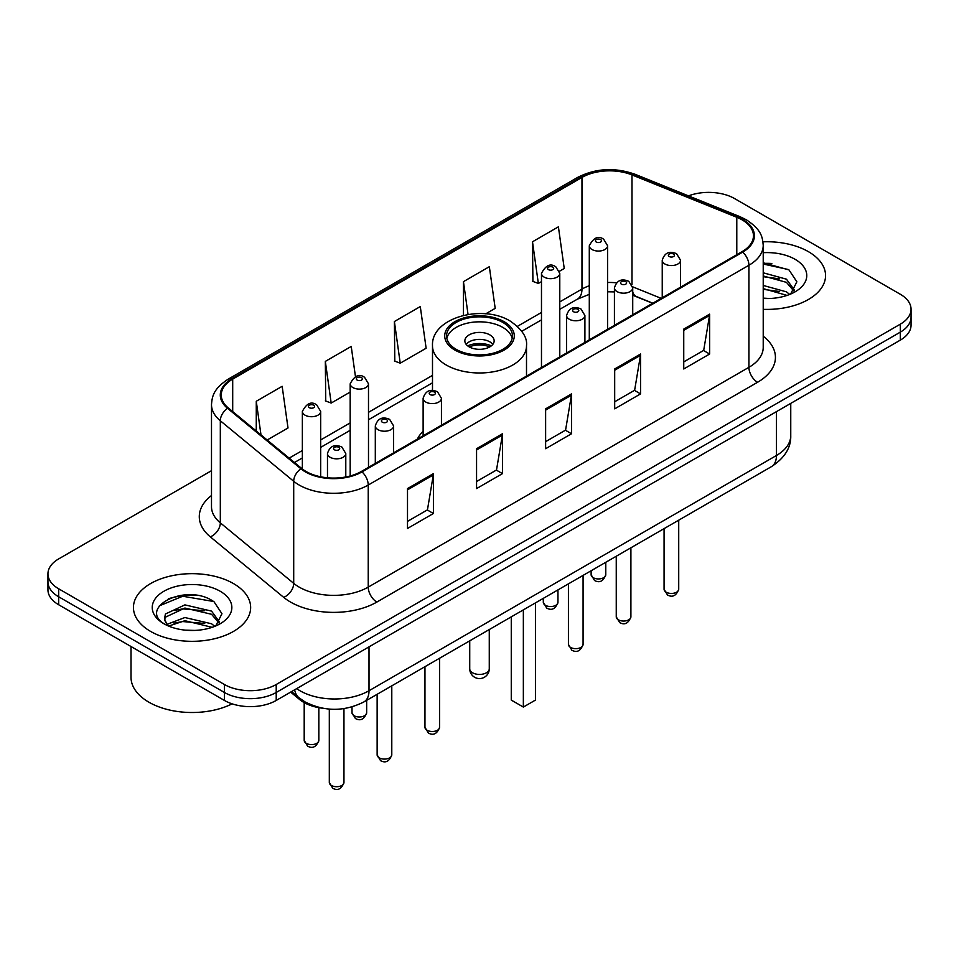 <?xml version="1.0" encoding="UTF-8"?>
<svg xmlns="http://www.w3.org/2000/svg" width="959" height="959" viewBox="0 0 959 959"><rect width="100%" height="100%" fill="white"/><g stroke="black" fill="none" stroke-linecap="round" stroke-linejoin="round"><path stroke-width="1.44" d="M423.123 431.178A64.697 37.353 0 0 0 417.333 439.15M652.647 303.296L633.827 295.672A48.837 28.195 0 0 0 632.724 295.252M322.476 708.198A36.622 21.146 180 0 1 299.747 699.602L290.649 692.11M196.931 595.395A48.837 28.195 0 0 0 168.352 598.8M771.839 263.473A48.837 28.195 0 0 0 763.22 263.413M211.495 470.677L58.679 558.905A36.622 21.146 0 0 0 47.95 573.854L47.95 589.809A36.622 21.146 0 0 0 58.679 604.757L224.418 700.442A36.622 21.146 0 0 0 276.216 700.442L900.321 340.121A36.622 21.146 0 0 0 911.05 325.161L911.05 317.189A36.622 21.146 0 0 1 900.321 332.138A36.622 21.146 0 0 0 911.05 317.189L911.05 309.218A36.622 21.146 0 0 0 900.321 294.269L734.582 198.573A36.622 21.146 0 0 0 688.514 195.876M47.95 573.854A36.622 21.146 0 0 0 58.679 588.802L224.418 684.498A36.622 21.146 0 0 0 276.216 684.498L276.216 692.47L900.321 332.138L276.216 692.47A36.622 21.146 0 0 1 224.418 692.47A36.622 21.146 0 0 0 276.216 692.47L276.216 700.442M58.679 588.802L58.679 596.786L224.418 692.47L58.679 596.786A36.622 21.146 0 0 1 47.95 581.825A36.622 21.146 0 0 0 58.679 596.786L58.679 604.757M808.389 251.654A58.595 33.829 0 0 0 762.968 241.824A58.595 33.829 0 0 1 808.389 251.654A58.595 33.829 0 0 1 825.555 275.581A58.595 33.829 0 0 0 808.389 251.654M233.481 583.575A58.595 33.829 0 0 0 169.623 576.239A58.595 33.829 0 0 0 133.445 607.491A58.595 33.829 0 0 0 150.611 631.418A58.595 33.829 0 0 0 214.468 638.754A58.595 33.829 0 0 0 250.647 607.491A58.595 33.829 0 0 0 233.481 583.575A58.595 33.829 0 0 0 169.623 576.239A58.595 33.829 0 0 0 133.445 607.491A58.595 33.829 0 0 0 150.611 631.418A58.595 33.829 0 0 0 214.468 638.754A58.595 33.829 0 0 0 250.647 607.491A58.595 33.829 0 0 0 233.481 583.575M742.002 219.803A39.067 22.548 180 0 1 753.45 235.758A39.067 22.548 180 0 1 742.002 251.702L361.327 471.48A39.067 22.548 180 0 1 301.701 468.471L228.326 407.971A39.067 22.548 180 0 1 221.253 395.036A39.067 22.548 180 0 1 232.701 379.093L581.969 177.439A39.067 22.548 180 0 1 631.993 174.91L736.788 217.273A39.067 22.548 180 0 1 742.002 219.803M742.698 219.407A40.038 23.124 0 0 0 737.351 216.818L632.556 174.454A40.038 23.124 0 0 0 581.274 177.043L232.006 378.685A40.038 23.124 0 0 0 227.523 408.294L300.898 468.795A40.038 23.124 0 0 0 362.011 471.888L742.698 252.097A40.038 23.124 0 0 0 742.698 219.407M407.503 488.587L407.503 528.457L433.408 513.497L433.408 473.626L407.503 488.587M407.503 521.384L427.45 509.864L433.3 474.957A9.77 5.634 -120 0 0 433.408 473.626M427.282 509.96L433.408 513.497M476.563 448.716L476.563 488.587L502.456 473.626L502.456 433.756L476.563 448.716M476.563 481.514L496.51 469.994L502.36 435.086A9.77 5.634 -120 0 0 502.456 433.756M496.33 470.09L502.456 473.626M683.743 329.105L683.743 368.975L709.636 354.015L709.636 314.144L683.743 329.105M683.743 361.903L703.69 350.383L709.528 315.475A9.77 5.634 -120 0 0 709.636 314.144M703.51 350.479L709.636 354.015M614.683 368.975L614.683 408.846L640.576 393.885L640.576 354.015L614.683 368.975M614.683 401.773L634.63 390.253L640.468 355.345A9.77 5.634 -120 0 0 640.576 354.015M634.45 390.349L640.576 393.885M545.623 408.846L545.623 448.716L571.516 433.756L571.516 393.885L545.623 408.846M545.623 441.643L565.57 430.123L571.42 395.216A9.77 5.634 -120 0 0 571.516 393.885M565.39 430.219L571.516 433.756M763.22 309.337A58.595 33.829 0 0 0 825.555 275.581A58.595 33.829 0 0 1 763.22 309.337M276.216 684.498L900.321 324.166A36.622 21.146 0 0 0 911.05 309.218M267.177 440.001L288.012 427.978L282.162 386.309L256.269 401.27L256.269 431.011M485.733 313.821L495.192 308.366L489.342 266.698L463.449 281.658L463.449 315.391M559.457 271.253L564.24 268.496L558.402 226.827L532.497 241.788L532.916 281.419M355.465 376.659L351.222 346.439L325.329 361.399L325.748 401.03M394.389 321.529L400.227 363.185L426.132 348.237L420.282 306.568L394.389 321.529L394.808 361.159M400.227 363.185L394.389 361.004M463.449 281.658L468.052 314.468M532.497 241.788L538.347 283.444L541.475 281.634M538.347 283.444L532.497 281.263M325.329 361.399L331.179 403.056L350.179 392.075M331.179 403.056L325.329 400.874M256.269 401.27L260.992 434.906M763.22 298.117L769.586 298.501M763.22 285.458L786.464 291.848L789.701 294.437M763.22 288.623L787.051 295.408M763.22 272.8L786.464 279.189L794.4 290.133M763.22 275.964L786.464 282.354L793.776 290.961M763.22 298.453A39.81 22.98 0 0 0 795.107 291.824A39.81 22.98 0 0 0 795.107 259.326A39.81 22.98 0 0 0 763.22 252.697M790.636 294.041L796.869 281.802L788.981 269.911L763.22 262.79M763.22 264.025L788.442 269.551M763.22 276.683L779.631 278.865M763.22 289.342L779.631 291.524M502.804 322.416A32.966 19.024 0 0 0 466.889 318.292A32.966 19.024 0 0 0 446.534 335.878A32.966 19.024 0 0 0 456.196 349.34A32.966 19.024 0 0 0 492.111 353.463A32.966 19.024 0 0 0 512.466 335.878A32.966 19.024 0 0 0 502.804 322.416M512.178 338.371A32.966 19.024 0 0 0 502.804 327.403A32.966 19.024 0 0 0 468.915 322.835A32.966 19.024 0 0 0 446.822 338.371M511.267 616.853L511.267 700.094L523.35 707.071L535.434 700.094L535.434 602.899M523.35 707.071L523.35 609.876M489.857 334.883A14.649 8.463 0 0 0 473.89 333.049A14.649 8.463 0 0 0 464.851 340.865A14.649 8.463 0 0 0 469.143 346.846A14.649 8.463 0 0 0 485.11 348.68A14.649 8.463 0 0 0 494.149 340.865A14.649 8.463 0 0 0 489.857 334.883M492.842 344.353A14.649 8.463 0 0 0 489.857 341.86A14.649 8.463 0 0 0 466.158 344.353M467.668 345.839A19.528 11.28 180 0 1 490.481 345.492L490.481 346.463M469.263 346.918A17.094 9.866 180 0 1 488.718 346.511L490.481 345.492M488.431 347.566L488.718 346.511M131.011 646.51L131.011 677.27A61.04 35.243 0 0 0 148.885 702.192A61.04 35.243 0 0 0 232.126 703.846M185.375 630.147L194.677 630.423M167.13 624.309L184.907 617.536L211.555 623.77L214.792 626.359M168.76 626.023L184.907 620.701L212.143 627.33M167.405 625.544L164.552 618.855A27.595 15.931 0 0 0 169.012 626.239M164.552 618.855L165.392 614.024L184.907 604.877L211.555 611.111L219.491 622.055M164.624 619.25L165.392 617.188L184.907 608.042L211.555 614.275L218.868 622.882M215.727 625.963L221.961 613.724L214.073 601.832C186.154 581.765 136.514 608.21 165.176 624.429L165.32 624.525M220.186 591.247A39.81 22.98 0 0 0 163.893 591.247A39.81 22.98 0 0 0 163.893 623.746A39.81 22.98 0 0 0 220.186 623.746A39.81 22.98 0 0 0 220.186 591.247M159.362 605.824L182.725 596.234L213.533 601.473M173.963 610.487L182.725 608.893L204.723 610.787M173.963 623.146L182.725 621.552L204.723 623.446M299.747 698.356L299.747 699.602M296.667 688.634A48.837 28.195 0 0 0 299.951 690.732A48.837 28.195 0 0 0 369.011 690.732L776.454 455.489A48.837 28.195 0 0 0 790.755 435.554C791.115 447.673 784.654 458.042 771.396 466.673L363.952 701.904A24.419 14.097 60 0 0 369.011 690.732L369.011 646.869M776.454 411.639L776.454 455.489A24.419 14.097 60 0 1 771.396 466.673M294.689 689.773A24.419 16.327 129.5 0 0 298.944 697.72L291.524 691.595M900.321 340.121L900.321 324.166M224.418 700.442L224.418 684.498M763.22 336.213A61.04 35.243 180 0 1 757.55 382.281L376.863 602.06A12.203 7.049 60 0 1 368.232 587.112L748.919 367.321A48.837 28.195 0 0 0 763.22 347.386L763.22 245.324A48.837 28.195 180 0 1 748.919 265.259A12.203 7.049 -120 0 0 742.698 252.097M376.863 602.06A61.04 35.243 180 0 1 290.541 602.06A61.04 35.243 180 0 1 283.696 597.361L210.321 536.86A61.04 35.243 180 0 1 211.495 495.503M299.172 587.112A48.837 28.195 0 0 0 368.232 587.112L368.232 485.038A48.837 28.195 180 0 1 293.706 481.274L220.318 420.773A48.837 28.195 180 0 1 211.495 404.602L211.495 506.676A48.837 28.195 0 0 0 220.318 522.847L293.706 583.348A48.837 28.195 0 0 0 299.172 587.112M763.22 245.324C762.429 236.933 761.65 229.956 746.39 219.803L739.964 216.686A12.203 5.718 112 0 0 737.351 216.818M739.964 216.686L635.17 174.322C614.947 167.166 595.755 168.197 577.594 177.439A12.203 7.049 60 0 1 581.274 177.043M232.006 378.685A12.203 7.049 -120 0 0 228.326 379.081C213.521 388.791 212.167 396.103 211.495 404.602M227.523 408.294A12.203 8.163 129.5 0 0 220.318 420.773L220.318 522.847A12.203 8.163 -50.5 0 1 210.321 536.86M635.17 174.322A12.203 5.718 112 0 0 632.556 174.454M300.898 468.795A12.203 8.163 129.5 0 0 293.706 481.274L293.706 583.348A12.203 8.163 -50.5 0 1 283.696 597.361M362.011 471.888A12.203 7.049 60 0 1 368.232 485.038L748.919 265.259L748.919 367.321A12.203 7.049 60 0 0 757.55 382.281M232.701 379.093L232.701 411.579M736.788 217.273L736.788 254.71M631.993 174.91L631.993 284.727M661.195 298.357L632.652 286.813M616.481 282.821A39.067 22.548 0 0 0 607.61 282.497M589.294 285.758A39.067 22.548 0 0 0 581.969 289.079L559.78 301.881M581.969 177.439L581.969 289.079A21.973 12.683 60 0 1 577.414 299.136L559.78 309.313M541.475 312.454L517.416 326.348M432.497 375.377L368.496 412.322M350.179 422.895L320.678 439.941M302.361 450.514L289.162 458.126M652.827 303.188L636.368 296.535A21.973 10.285 -68 0 1 632.724 291.968M545.623 410.104L571.42 395.216M614.683 370.234L640.468 355.345M683.743 330.364L709.528 315.475M476.563 449.975L502.36 435.086M407.503 489.845L433.3 474.957M454.902 350.083A34.788 20.091 0 0 0 504.098 350.083A34.788 20.091 0 0 0 504.098 321.673A34.788 20.091 0 0 0 454.902 321.673A34.788 20.091 0 0 0 454.902 350.083M526.503 376.12L526.503 345.839A47.003 27.14 180 0 1 497.481 370.917A47.003 27.14 180 0 1 446.271 365.031A47.003 27.14 180 0 1 432.497 345.839L432.497 390.457M472.595 672.786A9.77 5.634 180 0 1 469.73 668.795A9.77 9.77 0 0 0 484.379 677.258A9.77 9.77 0 0 0 489.27 668.795A9.77 5.634 180 0 1 486.405 672.786A9.77 5.634 180 0 1 472.595 672.786M678.72 589.21C676.311 595.791 672.559 597.721 667.476 594.988L664.072 589.21A7.324 4.232 0 0 0 666.217 592.194A7.324 4.232 0 0 0 674.201 593.118A7.324 4.232 0 0 0 678.72 589.21L678.72 520.174M664.923 264.013A9.158 5.286 180 0 1 662.237 260.273C664.575 252.756 669.37 250.587 676.61 253.739L680.554 260.273A9.158 5.286 180 0 1 674.896 265.152A9.158 5.286 180 0 1 664.923 264.013M673.554 254.039A3.057 1.762 0 0 0 669.238 254.039A3.057 1.762 0 0 0 669.238 256.532A3.057 1.762 0 0 0 673.554 256.532A3.057 1.762 0 0 0 673.554 254.039M630.902 616.817C628.481 623.41 624.741 625.34 619.658 622.607L616.253 616.817A7.324 4.232 0 0 0 618.399 619.814A7.324 4.232 0 0 0 626.371 620.725A7.324 4.232 0 0 0 630.902 616.817L630.902 547.781M617.093 291.62A9.158 5.286 180 0 1 614.419 287.88C616.757 280.376 621.54 278.194 628.78 281.347L632.724 287.88A9.158 5.286 180 0 1 627.078 292.771A9.158 5.286 180 0 1 617.093 291.62M625.736 281.658A3.057 1.762 0 0 0 621.42 281.658A3.057 1.762 0 0 0 621.42 284.152A3.057 1.762 0 0 0 625.736 284.152A3.057 1.762 0 0 0 625.736 281.658M583.072 644.424C580.663 651.017 576.91 652.947 571.84 650.214L568.423 644.424A7.324 4.232 0 0 0 570.569 647.421A7.324 4.232 0 0 0 578.553 648.332A7.324 4.232 0 0 0 583.072 644.424L583.072 575.388M569.274 319.227A9.158 5.286 180 0 1 566.589 315.499C568.939 307.983 573.722 305.801 580.962 308.966L584.906 315.499A9.158 5.286 180 0 1 579.248 320.378A9.158 5.286 180 0 1 569.274 319.227M577.905 309.266A3.057 1.762 0 0 0 573.59 309.266A3.057 1.762 0 0 0 573.59 311.759A3.057 1.762 0 0 0 577.905 311.759A3.057 1.762 0 0 0 577.905 309.266M439.606 727.258C437.196 733.851 433.444 735.781 428.361 733.048L424.957 727.258A7.324 4.232 0 0 0 427.103 730.255A7.324 4.232 0 0 0 435.086 731.166A7.324 4.232 0 0 0 439.606 727.258L439.606 658.222M425.808 402.061A9.158 5.286 180 0 1 423.123 398.321C425.46 390.816 430.255 388.635 437.496 391.787L441.44 398.321A9.158 5.286 180 0 1 435.782 403.212A9.158 5.286 180 0 1 425.808 402.061M434.439 392.099A3.057 1.762 0 0 0 430.123 392.099A3.057 1.762 0 0 0 430.123 394.593A3.057 1.762 0 0 0 434.439 394.593A3.057 1.762 0 0 0 434.439 392.099M391.787 754.865C389.366 761.458 385.626 763.388 380.543 760.655L377.139 754.865A7.324 4.232 0 0 0 379.284 757.862A7.324 4.232 0 0 0 387.256 758.773A7.324 4.232 0 0 0 391.787 754.865L391.787 685.829M377.99 429.668A9.158 5.286 180 0 1 375.305 425.94C377.642 418.424 382.437 416.242 389.666 419.407L393.61 425.94A9.158 5.286 180 0 1 387.963 430.819A9.158 5.286 180 0 1 377.99 429.668M386.621 419.706A3.057 1.762 0 0 0 382.305 419.706A3.057 1.762 0 0 0 382.305 422.2A3.057 1.762 0 0 0 386.621 422.2A3.057 1.762 0 0 0 386.621 419.706M343.957 782.484C341.548 789.065 337.808 790.995 332.725 788.262L329.309 782.484A7.324 4.232 0 0 0 331.454 785.469A7.324 4.232 0 0 0 339.438 786.392A7.324 4.232 0 0 0 343.957 782.484L343.957 708.617M330.16 457.287A9.158 5.286 180 0 1 327.475 453.547C329.824 446.031 334.607 443.861 341.848 447.014L345.791 453.547A9.158 5.286 180 0 1 340.145 458.426A9.158 5.286 180 0 1 330.16 457.287M338.791 447.314A3.057 1.762 0 0 0 334.475 447.314A3.057 1.762 0 0 0 334.475 449.807A3.057 1.762 0 0 0 338.791 449.807A3.057 1.762 0 0 0 338.791 447.314M593.273 577.702A7.324 4.232 0 0 0 601.257 578.613A7.324 4.232 0 0 0 605.776 574.705C603.367 581.298 599.615 583.216 594.532 580.495L591.128 574.705A7.324 4.232 0 0 0 593.273 577.702M607.61 329.297L607.61 245.768A9.158 5.286 180 0 1 601.952 250.659A9.158 5.286 180 0 1 591.979 249.508A9.158 5.286 180 0 1 589.294 245.768L589.294 339.87M596.294 242.028A3.057 1.762 0 0 0 600.61 242.028A3.057 1.762 0 0 0 600.61 239.546A3.057 1.762 0 0 0 596.294 239.546A3.057 1.762 0 0 0 596.294 242.028M545.455 605.309A7.324 4.232 0 0 0 553.439 606.22A7.324 4.232 0 0 0 557.958 602.312C555.537 608.905 551.797 610.835 546.714 608.102L543.309 602.312A7.324 4.232 0 0 0 545.455 605.309M559.78 356.904L559.78 273.375A9.158 5.286 180 0 1 554.134 278.266A9.158 5.286 180 0 1 544.161 277.115A9.158 5.286 180 0 1 541.475 273.375L541.475 367.477M548.476 269.647A3.057 1.762 0 0 0 552.792 269.647A3.057 1.762 0 0 0 552.792 267.153A3.057 1.762 0 0 0 548.476 267.153A3.057 1.762 0 0 0 548.476 269.647M354.159 715.75A7.324 4.232 0 0 0 362.142 716.661A7.324 4.232 0 0 0 366.662 712.753C364.252 719.346 360.5 721.276 355.429 718.543L352.013 712.753A7.324 4.232 0 0 0 354.159 715.75M368.496 467.345L368.496 383.816A9.158 5.286 180 0 1 362.838 388.707A9.158 5.286 180 0 1 352.864 387.556A9.158 5.286 180 0 1 350.179 383.816L350.179 475.988M357.18 380.088A3.057 1.762 0 0 0 361.495 380.088A3.057 1.762 0 0 0 361.495 377.594A3.057 1.762 0 0 0 357.18 377.594A3.057 1.762 0 0 0 357.18 380.088M306.341 743.357A7.324 4.232 0 0 0 314.324 744.28A7.324 4.232 0 0 0 318.844 740.372C316.434 746.953 312.682 748.883 307.599 746.15L304.195 740.372A7.324 4.232 0 0 0 306.341 743.357M320.678 476.803L320.678 411.435A9.158 5.286 180 0 1 315.02 416.314A9.158 5.286 180 0 1 305.046 415.175A9.158 5.286 180 0 1 302.361 411.435L302.361 468.999M309.361 407.695A3.057 1.762 0 0 0 313.677 407.695A3.057 1.762 0 0 0 313.677 405.201A3.057 1.762 0 0 0 309.361 405.201A3.057 1.762 0 0 0 309.361 407.695M363.952 701.904C344.305 711.77 324.657 711.77 305.01 701.904L298.944 697.72M790.755 435.554L790.755 403.379M577.594 177.439L228.326 379.081M636.368 296.535L632.724 295.216M614.419 291.896L607.61 291.788M589.294 294.365L577.414 299.136M541.475 319.886L521.732 331.287M432.497 382.809L368.496 419.754M350.179 430.327L320.678 447.373M302.361 457.946L294.461 462.502M526.503 345.839C527.534 337.568 522.104 329.309 510.2 321.073C482.497 303.919 430.867 317.681 432.497 345.839M489.27 629.548L489.27 668.795M469.73 640.828L469.73 668.795M664.072 589.21L664.072 528.625M662.237 297.758L662.237 260.273M680.554 287.185L680.554 260.273M616.253 616.817L616.253 556.244M614.419 325.365L614.419 287.88M632.724 314.792L632.724 287.88M568.423 644.424L568.423 583.851M566.589 352.972L566.589 315.499M584.906 342.399L584.906 315.499M424.957 727.258L424.957 666.685M423.123 435.806L423.123 398.321M441.44 425.233L441.44 398.321M377.139 754.865L377.139 694.292M375.305 463.413L375.305 425.94M393.61 452.84L393.61 425.94M329.309 782.484L329.309 709.097M327.475 477.81L327.475 453.547M345.791 476.983L345.791 453.547M605.776 574.705L605.776 562.286M607.61 245.768L603.667 239.235C598.356 235.399 593.561 237.58 589.294 245.768M591.128 574.705L591.128 570.749M557.958 602.312L557.958 589.893M559.78 273.375L555.836 266.854C550.526 263.018 545.743 265.187 541.475 273.375M543.309 602.312L543.309 598.356M366.662 712.753L366.662 700.334M368.496 383.816L364.552 377.295C359.241 373.459 354.446 375.628 350.179 383.816M352.013 712.753L352.013 706.903M318.844 740.372L318.844 707.67M320.678 411.435L316.722 404.902C311.411 401.066 306.628 403.248 302.361 411.435M304.195 740.372L304.195 702.623"/></g></svg>
